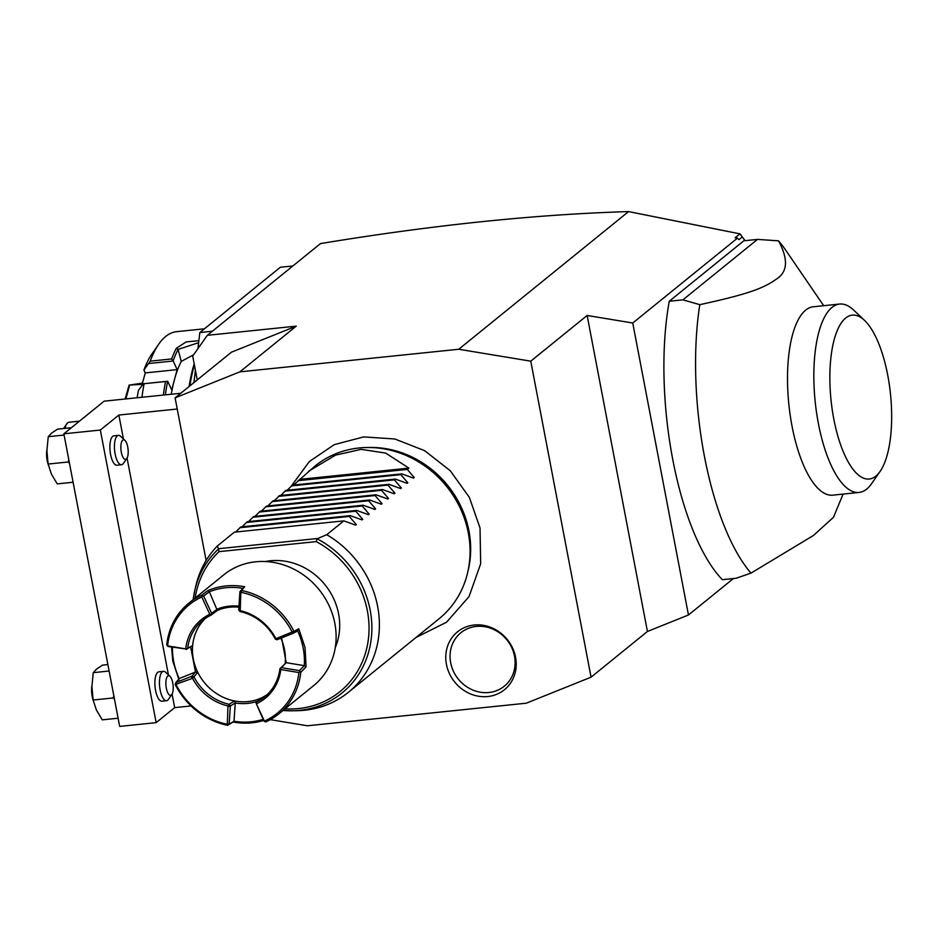 <?xml version="1.0" encoding="UTF-8"?>
<svg xmlns="http://www.w3.org/2000/svg" width="938" height="938" viewBox="0 0 938 938"><rect width="100%" height="100%" fill="white"/><g stroke="black" fill="none" stroke-linecap="round" stroke-linejoin="round"><path stroke-width="1.41" d="M270.285 719.645L307.394 725.778L526.277 703.195L591.057 677.177L530.767 361.165L458.752 349.253L239.882 371.847L175.101 397.864L206.126 560.502M446.429 664.339A37.274 33.803 51 0 1 474.159 625.013A37.274 33.803 51 0 1 515.537 657.21A37.274 33.803 51 0 1 487.807 696.535A37.274 33.803 51 0 1 446.429 664.339M175.101 397.864L231.475 352.172L296.256 326.143L207.333 335.312L192.7 356.077L197.25 379.913M207.333 335.312L320.491 243.587C432.828 225.05 535.516 214.392 628.577 211.589L458.752 349.253M296.256 326.143L239.882 371.847M180.776 393.268L104.13 401.171L63.854 433.813L119.677 726.411L156.154 722.647L174.679 707.627L191.059 705.939M63.854 433.813L100.343 430.05L118.856 415.042L177.223 409.015M118.856 415.042L123.429 438.972M127.076 458.084L168.441 674.926M172.088 694.038L174.679 707.627M100.343 430.05L156.154 722.647M161.934 701.178A14.762 5.358 -95.9 0 1 155.579 690.415A14.762 5.358 -95.9 0 1 158.897 671.819L163.458 671.35A14.762 5.358 84.1 0 0 160.14 689.946A14.762 5.358 -95.9 0 0 166.495 700.709L161.934 701.178M116.922 465.213A14.762 5.358 -95.9 0 1 110.567 454.449A14.762 5.358 -95.9 0 1 113.885 435.853L118.446 435.384A14.762 5.358 84.1 0 0 115.128 453.98A14.762 5.358 -95.9 0 0 121.483 464.744L116.922 465.213M114.577 699.666L113.357 697.931L93.12 700.018L96.415 710.066L102.277 719.845L118.106 718.215M93.12 700.018L91.912 686.464L93.272 672.652L96.637 669.017L102.57 665.112L107.882 664.561M93.272 672.652L109.113 671.022M113.357 697.931L113.768 695.433M91.924 685.572A13.284 4.819 84.1 0 0 92.229 696.606A13.284 4.819 -95.9 0 0 93.214 700.428M69.564 463.7L68.345 461.965L48.108 464.052L51.402 474.1L57.265 483.879L73.094 482.249M48.108 464.052L46.9 450.51L48.26 436.686L51.625 433.051L57.558 429.147L71.37 427.728M48.26 436.686L64.101 435.056M68.345 461.965L68.755 459.479M46.912 449.607A13.284 4.819 84.1 0 0 47.217 460.652A13.284 4.819 -95.9 0 0 48.201 464.474M171.842 694.425A9.837 3.564 -95.9 0 1 166.319 688.164A9.837 3.564 84.1 0 1 166.472 678.315A9.837 3.564 84.1 0 1 169.989 676.392A9.837 3.564 84.1 0 1 172.756 682.946A9.837 3.564 -95.9 0 1 171.842 694.425L168.441 699.338A14.762 5.358 -95.9 0 1 166.495 700.709M169.989 676.392L165.651 672.288A14.762 5.358 84.1 0 0 163.458 671.35M126.829 458.459A9.837 3.564 -95.9 0 1 121.307 452.21A9.837 3.564 84.1 0 1 121.459 442.361A9.837 3.564 84.1 0 1 124.977 440.438A9.837 3.564 84.1 0 1 127.744 446.98A9.837 3.564 -95.9 0 1 126.829 458.459L123.429 463.372A14.762 5.358 -95.9 0 1 121.483 464.744M124.977 440.438L120.639 436.322A14.762 5.358 84.1 0 0 118.446 435.384M745.1 240.667L739.941 233.855L628.577 211.589M739.941 233.855L735.134 237.76L737.444 238.146L738.968 239.636L742.286 236.939L740.223 234.043M530.767 361.165L587.141 315.473L647.431 631.473L688.457 614.988L733.41 578.547M688.457 614.988L632.751 323.012L737.444 238.146M745.03 240.679L742.286 236.939M669.24 301.262L682.923 299.843L757.494 239.389L743.822 240.796L669.24 301.262A184.469 66.903 84.1 0 0 722.354 579.696L736.037 578.277L750.998 573.118L813.457 535.457L833.46 517.319L843.121 494.091M647.431 631.473L591.057 677.177M632.751 323.012L587.141 315.473M292.879 265.97L280.368 267.26L199.829 332.544L212.34 331.255M193.932 382.598L195.397 370.193M197.93 348.655L199.829 332.544M158.674 344.246L151.862 354.06A125.434 45.493 -95.9 0 0 143.924 370.053L150.232 361.165A135.271 49.069 -95.9 0 1 158.674 344.246A135.271 49.069 -95.9 0 1 176.579 331.677L204.461 328.792M150.232 361.165L171.666 358.949A135.271 49.069 -95.9 0 1 176.344 348.291L186.146 341.936L198.879 340.635M194.389 364.964A135.271 49.069 84.1 0 0 189.851 385.905M163.376 395.062A135.271 49.069 -95.9 0 1 165.545 381.531L143.385 383.759L138.449 390.302A125.434 45.493 -95.9 0 0 137.136 397.771M141.955 397.266A135.271 49.069 -95.9 0 1 144.112 383.748M148.861 363.51L173.19 361.001L171.666 358.949M173.167 360.778A133.794 48.53 -95.9 0 1 178.091 349.405L198.633 342.687M176.332 348.291L178.091 349.405L181.257 361.4A120.521 43.711 -95.9 0 0 174.421 379.749L171.689 389.868L167.703 381.25L143.385 383.759M194.178 363.838A133.794 48.53 84.1 0 0 189.054 386.562M165.381 394.851A133.794 48.53 -95.9 0 1 167.621 381.262L165.545 381.531M143.924 370.053L145.249 372.914L141.708 385.964M145.249 372.914L177.165 369.619L173.19 361.001M177.165 369.619L174.421 379.749A120.521 43.711 -95.9 0 0 171.267 394.241M193.627 354.763L181.257 361.4M142.482 383.126L129.139 385.096L125.106 399.013M142.154 384.346L129.139 385.096M125.891 398.931L129.479 385.659M682.923 299.843L699.795 304.662A184.469 66.903 84.1 0 0 704.356 455.938A184.469 66.903 84.1 0 0 750.998 573.118M757.494 239.389L778.517 240.843A184.469 66.903 -95.9 0 1 786.021 250.622L823.681 305.706M778.517 240.843C788.389 259.052 787.756 271.762 776.641 278.949C763.825 288.118 749.075 293.969 699.795 304.662M859.079 492.438L832.745 495.158A94.691 34.343 -95.9 0 1 792.024 426.098A94.691 34.343 -95.9 0 1 813.316 306.773L839.639 304.053A94.691 34.343 84.1 0 0 818.358 423.378A94.691 34.343 84.1 0 0 859.079 492.438A94.691 34.343 84.1 0 0 871.613 483.645L880.125 471.38A82.392 29.887 84.1 0 0 887.735 375.2A82.392 29.887 84.1 0 0 864.543 320.386A82.392 29.887 84.1 0 0 835.113 336.461A82.392 29.887 84.1 0 0 833.788 418.946A82.392 29.887 84.1 0 0 880.125 471.38M864.543 320.386L853.709 310.115A94.691 34.343 84.1 0 0 839.639 304.053M79.449 421.174L69.06 422.252A17.212 6.249 84.1 0 0 66.774 423.847A17.212 6.249 84.1 0 0 65.027 428.385M366.441 447.52L369.326 447.461A96.215 87.246 51 0 1 468.953 531.002A96.215 87.246 51 0 1 468.343 569.601L467.699 572.415A98.384 89.216 -129 0 0 468.32 532.936A98.384 89.216 -129 0 0 366.441 447.52A98.384 89.216 -129 0 0 315.168 465.928L293.641 485.028M348.397 692.291A98.384 89.216 -129 0 0 377.639 606.452A98.384 89.216 -129 0 0 326.752 534.707L317.103 538.787A94.914 86.073 51 0 1 370.979 640.865A94.914 86.073 51 0 1 292.504 710.793L297.112 710.699A98.384 89.216 -129 0 0 348.397 692.291L439.078 618.775A98.384 89.216 -129 0 0 467.699 572.415M218.519 548.953L217.311 545.998A98.384 89.216 -129 0 0 195.866 585.804L194.823 590.295A94.914 86.073 51 0 1 218.519 548.953L219.035 551.65A92.545 83.916 51 0 0 195.163 598.045M284.988 708.858A92.545 83.916 51 0 0 367.567 644.429A92.545 83.916 51 0 0 316.27 541.613L317.103 538.787M265.407 561.534A61.486 55.764 51 0 1 270.355 560.783A61.486 55.764 51 0 1 326.576 586.789A61.486 55.764 51 0 1 335.241 647.677M167.163 645.79L186.662 649.061L168.043 646.493L166.753 644.793A71.323 64.675 51 0 1 188.855 603.146L223.807 574.818A71.323 64.675 -129 0 1 290.123 567.396A71.323 64.675 -129 0 1 334.843 623.407A71.323 64.675 51 0 1 313.632 685.631L278.692 713.97A71.323 64.675 51 0 1 265.829 721.897L263.906 721.088L256.015 703.019L264.668 721.662M293.957 631.309L275.221 638.966A49.186 44.602 -129 0 0 239.976 611.541L238.721 609.946L239.917 591.737L241.5 590.483A71.323 64.675 51 0 1 293.957 631.309L298.823 628.835L305.038 647.56L306.069 666.812L300.781 672.323A71.323 64.675 51 0 1 278.692 713.97M263.625 720.478A71.323 64.675 51 0 1 233.116 722.014L227.653 725.32A71.323 64.675 51 0 1 175.195 684.505L176.227 684.904L176.473 684.13L192.501 678.326A50.664 45.95 -129 0 0 227.969 705.927L227.348 723.726L226.726 724.195L227.653 725.32M179.029 679.921L172.803 661.196L171.537 647.068M188.855 603.146A71.323 64.675 51 0 1 201.705 595.22L208.037 590.53A71.323 64.675 51 0 1 244.724 586.742L241.5 590.483M298.823 628.835L297.663 630.969L293.313 633.209L291.706 632.458M304.299 665.663A69.846 63.338 -129 0 0 297.674 630.969M300.781 672.323L299.492 670.635L304.287 665.663L306.069 666.812M299.879 671.737L298.905 672.546L280.802 669.556L280.415 668.431L281.388 667.633L299.492 670.635M280.415 668.431L279.911 668.735A49.186 44.602 51 0 1 264.751 696.77A49.186 44.602 51 0 1 256.484 701.952L256.015 703.019M280.802 669.556A50.664 45.95 51 0 1 256.789 703.606M264.786 720.923A69.846 63.338 -129 0 0 298.905 672.546M263.109 719.352A69.846 63.338 51 0 1 234.031 721.228L233.116 722.014M267.236 694.577A49.186 44.602 51 0 1 260.529 698.282A49.186 44.602 -129 0 1 234.582 700.956L235.25 702.949L230.349 705.974L229.153 724.183L227.711 725.273M229.153 724.183L234.031 721.228L235.239 702.972A50.664 45.95 -129 0 0 257.153 701.354M229.142 724.148L227.348 723.726M226.726 724.195A69.846 63.338 51 0 1 176.227 684.904M192.501 678.326L193.932 676.849A49.186 44.602 -129 0 0 229.177 704.274L227.969 705.927M172.451 647.22A69.846 63.338 -129 0 0 179.205 678.573L175.781 682.653L192.067 676.11L193.791 676.826M192.009 676.146L191.727 678.01M179.205 678.573L195.479 672.03L190.672 646.892M192.067 676.11L195.479 672.03M175.816 682.641L176.473 684.13M175.207 684.423L175.781 682.653M185.771 648.346A50.664 45.95 51 0 1 209.784 614.296L201.787 596.978A69.846 63.338 -129 0 0 167.668 645.356M186.662 649.061L187.635 648.381A49.186 44.602 51 0 1 202.796 620.346A49.186 44.602 51 0 1 211.05 615.164L211.062 614.46L209.784 614.296M201.787 596.978L202.362 595.865L201.705 595.22M202.362 595.865L203.628 596.029L209.338 591.784L217.323 610.474A49.186 44.602 -129 0 1 238.897 607.167M208.037 590.53L209.338 591.784A69.846 63.338 51 0 1 242.848 588.314L244.724 586.742M211.062 614.46L211.625 613.358L203.628 596.029M211.625 613.358L217.346 609.09M238.967 606.194A50.664 45.95 -129 0 0 217.323 609.079M239.929 591.679L242.848 588.325M239.917 591.737L240.832 592.875L241.465 592.394L241.383 590.588M241.465 592.394A69.846 63.338 51 0 1 291.964 631.696M275.678 638.262A50.664 45.95 -129 0 0 240.222 610.661L240.832 592.875M239.882 611.47L240.222 610.661M293.254 633.232L277.062 639.739L276.464 638.59M277.062 639.739L275.303 639.024M293.875 631.438L293.313 633.209M281.599 637.922L286.207 662.674L304.287 665.663M286.207 662.674L281.388 667.633M279.911 668.735L286.196 662.662M285.199 663.295A49.186 44.614 -129 0 0 280.896 638.192M205.457 618.365A49.186 44.602 51 0 0 192.653 645.461A49.186 44.614 -129 0 0 197.766 672.312A49.186 44.602 51 0 0 234.582 700.956L229.177 704.274M195.503 672.018L197.766 672.312L193.932 676.849M187.635 648.381L192.653 645.461L186.146 649.483M229.212 704.391L230.373 705.915M256.484 701.952L260.529 698.282M230.349 705.974L228.485 706.607M211.05 615.164L217.323 610.474M238.721 609.899L239.694 609.981M308.579 471.263L335.464 455.141L361.13 449.361L385.682 453.077L408.898 468.121L407.291 469.422L414.268 477.559L413.588 478.122L401.804 473.866L400.843 474.64L407.831 482.789L407.151 483.34L395.367 479.084L394.406 479.869L401.382 488.006L400.702 488.569L388.918 484.313L387.957 485.087L394.945 493.236L394.265 493.787L382.481 489.53L381.52 490.316L388.496 498.453L387.816 499.004L376.032 494.76L375.071 495.534L382.059 503.683L381.379 504.234L369.595 499.977L368.634 500.763L375.622 508.9L374.93 509.451L363.147 505.207L362.185 505.981L369.173 514.13L368.493 514.681L356.71 510.424L355.748 511.198L362.736 519.347L362.045 519.898L350.261 515.642L349.299 516.428L356.288 524.565L355.608 525.128L343.824 520.871L234.383 532.163L217.311 545.998M343.824 520.871L326.752 534.707M350.261 515.642L240.832 526.933L235.649 532.034M356.71 510.424L247.269 521.716L242.098 526.804M363.147 505.207L253.717 516.498L248.535 521.587M369.595 499.977L260.154 511.269L254.984 516.357M376.032 494.76L266.603 506.051L261.421 511.14M382.481 489.53L273.04 500.822L267.869 505.922M388.918 484.313L279.489 495.604L274.306 500.693M395.367 479.084L285.926 490.375L280.755 495.475M401.804 473.866L292.375 485.157L287.192 490.246M412.614 477.735L414.268 477.559L413.588 478.122M406.177 482.953L407.831 482.789L407.151 483.34M399.729 488.182L401.382 488.006L400.702 488.569M393.292 493.4L394.945 493.236L394.265 493.787M386.843 498.629L388.496 498.453L387.816 499.004M380.406 503.847L382.059 503.683L381.379 504.234M373.969 509.076L375.622 508.9L374.93 509.451M367.52 514.294L369.173 514.13L368.493 514.681M361.083 519.511L362.736 519.347L362.045 519.898M354.634 524.741L356.288 524.565L355.608 525.128M239.87 527.719L349.299 516.428M246.307 522.501L355.748 511.198M252.756 517.272L362.185 505.981M259.193 512.054L368.634 500.763M265.642 506.825L375.071 495.534M272.079 501.607L381.52 490.316M278.527 496.378L387.957 485.087M284.964 491.16L394.406 479.869M416.003 637.477L446.558 622.211L469.047 596.568L480.666 563.797L480.033 528L469.375 497.398L450.299 470.782L424.644 450.662L394.828 438.984L363.686 436.909L334.221 444.659L309.317 461.555L291.437 485.919L400.843 474.64M297.85 480.713L407.291 469.422M408.898 468.121L299.457 479.412M514.516 656.178A34.436 31.224 -129 0 0 476.293 626.432A34.436 31.224 -129 0 0 450.674 662.767A34.436 31.224 -129 0 0 488.897 692.502A34.436 31.224 -129 0 0 514.516 656.178M292.504 710.793A94.914 86.073 51 0 1 283.006 710.465L292.504 710.793M193.169 599.652A94.914 86.073 51 0 1 194.823 590.295L193.169 599.652M317.466 538.518L218.542 548.718M316.27 541.613L219.035 551.65M63.526 428.537L66.774 423.847"/></g></svg>
